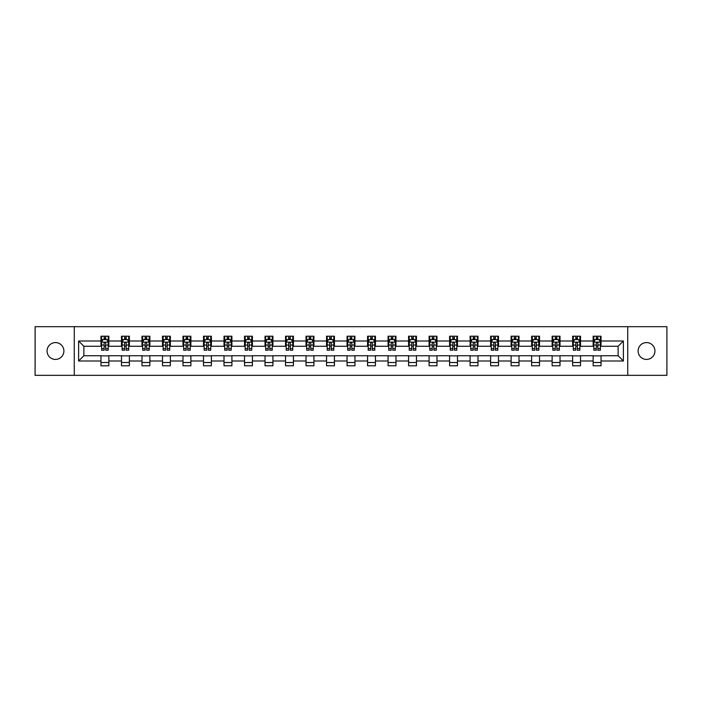 <?xml version="1.0" encoding="UTF-8"?>
<svg xmlns="http://www.w3.org/2000/svg" width="702" height="702" viewBox="0 0 702 702"><rect width="100%" height="100%" fill="white"/><g stroke="black" fill="none" stroke-linecap="round" stroke-linejoin="round"><path stroke-width="1.05" d="M646.524 342.585A8.415 8.415 0 0 0 638.109 351A8.415 8.415 0 0 0 646.524 359.415A8.415 8.415 0 0 0 654.94 351A8.415 8.415 0 0 0 646.524 342.585M55.476 342.585A8.415 8.415 0 0 0 47.06 351A8.415 8.415 0 0 0 55.476 359.415A8.415 8.415 0 0 0 63.891 351A8.415 8.415 0 0 0 55.476 342.585M627.728 375.324L666.9 375.324L666.9 326.676L627.728 326.676L627.728 375.324L74.272 375.324L74.272 326.676L35.1 326.676L35.1 375.324L74.272 375.324M627.728 326.676L74.272 326.676M601.035 341.005L601.035 336.214L593.155 336.214L593.155 341.005L580.528 341.005L580.528 336.214L572.639 336.214L572.639 341.005L560.02 341.005L560.02 336.214L552.132 336.214L552.132 341.005L539.513 341.005L539.513 336.214L531.625 336.214L531.625 341.005L519.006 341.005L519.006 336.214L511.117 336.214L511.117 341.005L498.499 341.005L498.499 336.214L490.61 336.214L490.61 341.005L477.992 341.005L477.992 336.214L470.103 336.214L470.103 341.005L457.485 341.005L457.485 336.214L449.596 336.214L449.596 341.005L436.977 341.005L436.977 336.214L429.089 336.214L429.089 341.005L416.47 341.005L416.47 336.214L408.582 336.214L408.582 341.005L395.963 341.005L395.963 336.214L388.074 336.214L388.074 341.005L375.456 341.005L375.456 336.214L367.567 336.214L367.567 341.005L354.94 341.005L354.94 336.214L347.06 336.214L347.06 341.005L334.433 341.005L334.433 336.214L326.544 336.214L326.544 341.005L313.926 341.005L313.926 336.214L306.037 336.214L306.037 341.005L293.418 341.005L293.418 336.214L285.53 336.214L285.53 341.005L272.911 341.005L272.911 336.214L265.023 336.214L265.023 341.005L252.404 341.005L252.404 336.214L244.515 336.214L244.515 341.005L231.897 341.005L231.897 336.214L224.008 336.214L224.008 341.005L211.39 341.005L211.39 336.214L203.501 336.214L203.501 341.005L190.883 341.005L190.883 336.214L182.994 336.214L182.994 341.005L170.375 341.005L170.375 336.214L162.487 336.214L162.487 341.005L149.868 341.005L149.868 336.214L141.98 336.214L141.98 341.005L129.361 341.005L129.361 336.214L121.472 336.214L121.472 341.005L108.845 341.005L108.845 336.214L100.965 336.214L100.965 341.005L78.615 341.005L78.615 360.995L83.871 355.73L100.965 355.73L100.965 365.786L108.845 365.786L108.845 355.73L121.472 355.73L121.472 365.786L129.361 365.786L129.361 355.73L141.98 355.73L141.98 365.786L149.868 365.786L149.868 355.73L162.487 355.73L162.487 365.786L170.375 365.786L170.375 355.73L182.994 355.73L182.994 365.786L190.883 365.786L190.883 355.73L203.501 355.73L203.501 365.786L211.39 365.786L211.39 355.73L224.008 355.73L224.008 365.786L231.897 365.786L231.897 355.73L244.515 355.73L244.515 365.786L252.404 365.786L252.404 355.73L265.023 355.73L265.023 365.786L272.911 365.786L272.911 355.73L285.53 355.73L285.53 365.786L293.418 365.786L293.418 355.73L306.037 355.73L306.037 365.786L313.926 365.786L313.926 355.73L326.544 355.73L326.544 365.786L334.433 365.786L334.433 355.73L347.06 355.73L347.06 365.786L354.94 365.786L354.94 355.73L367.567 355.73L367.567 365.786L375.456 365.786L375.456 355.73L388.074 355.73L388.074 365.786L395.963 365.786L395.963 355.73L408.582 355.73L408.582 365.786L416.47 365.786L416.47 355.73L429.089 355.73L429.089 365.786L436.977 365.786L436.977 355.73L449.596 355.73L449.596 365.786L457.485 365.786L457.485 355.73L470.103 355.73L470.103 365.786L477.992 365.786L477.992 355.73L490.61 355.73L490.61 365.786L498.499 365.786L498.499 355.73L511.117 355.73L511.117 365.786L519.006 365.786L519.006 355.73L531.625 355.73L531.625 365.786L539.513 365.786L539.513 355.73L552.132 355.73L552.132 365.786L560.02 365.786L560.02 355.73L572.639 355.73L572.639 365.786L580.528 365.786L580.528 355.73L593.155 355.73L593.155 365.786L601.035 365.786L601.035 355.73L618.129 355.73L618.129 346.27L601.035 346.27L601.035 341.005L623.385 341.005L623.385 360.995L601.035 360.995M593.155 360.995L580.528 360.995M572.639 360.995L560.02 360.995M552.132 360.995L539.513 360.995M531.625 360.995L519.006 360.995M511.117 360.995L498.499 360.995M490.61 360.995L477.992 360.995M470.103 360.995L457.485 360.995M449.596 360.995L436.977 360.995M429.089 360.995L416.47 360.995M408.582 360.995L395.963 360.995M388.074 360.995L375.456 360.995M367.567 360.995L354.94 360.995M347.06 360.995L334.433 360.995M326.544 360.995L313.926 360.995M306.037 360.995L293.418 360.995M285.53 360.995L272.911 360.995M265.023 360.995L252.404 360.995M244.515 360.995L231.897 360.995M224.008 360.995L211.39 360.995M203.501 360.995L190.883 360.995M182.994 360.995L170.375 360.995M162.487 360.995L149.868 360.995M141.98 360.995L129.361 360.995M121.472 360.995L108.845 360.995M100.965 360.995L78.615 360.995M593.155 341.005L593.155 346.27L580.528 346.27L580.528 341.005M572.639 341.005L572.639 346.27L560.02 346.27L560.02 341.005M552.132 341.005L552.132 346.27L539.513 346.27L539.513 341.005M531.625 341.005L531.625 346.27L519.006 346.27L519.006 341.005M511.117 341.005L511.117 346.27L498.499 346.27L498.499 341.005M490.61 341.005L490.61 346.27L477.992 346.27L477.992 341.005M470.103 341.005L470.103 346.27L457.485 346.27L457.485 341.005M449.596 341.005L449.596 346.27L436.977 346.27L436.977 341.005M429.089 341.005L429.089 346.27L416.47 346.27L416.47 341.005M408.582 341.005L408.582 346.27L395.963 346.27L395.963 341.005M388.074 341.005L388.074 346.27L375.456 346.27L375.456 341.005M367.567 341.005L367.567 346.27L354.94 346.27L354.94 341.005M347.06 341.005L347.06 346.27L334.433 346.27L334.433 341.005M326.544 341.005L326.544 346.27L313.926 346.27L313.926 341.005M306.037 341.005L306.037 346.27L293.418 346.27L293.418 341.005M285.53 341.005L285.53 346.27L272.911 346.27L272.911 341.005M265.023 341.005L265.023 346.27L252.404 346.27L252.404 341.005M244.515 341.005L244.515 346.27L231.897 346.27L231.897 341.005M224.008 341.005L224.008 346.27L211.39 346.27L211.39 341.005M203.501 341.005L203.501 346.27L190.883 346.27L190.883 341.005M182.994 341.005L182.994 346.27L170.375 346.27L170.375 341.005M162.487 341.005L162.487 346.27L149.868 346.27L149.868 341.005M141.98 341.005L141.98 346.27L129.361 346.27L129.361 341.005M121.472 341.005L121.472 346.27L108.845 346.27L108.845 341.005M100.965 341.005L100.965 346.27L83.871 346.27L78.615 341.005M83.871 346.27L83.871 355.73M623.385 360.995L618.129 355.73M618.129 346.27L623.385 341.005M100.965 339.496L101.623 339.496M104.115 339.496L105.695 339.496M108.196 339.496L108.845 339.496M100.965 346.139L101.623 346.139M104.115 346.139L105.695 346.139M108.196 346.139L108.845 346.139M100.965 355.861L108.845 355.861M100.965 362.504L108.845 362.504M121.472 355.861L129.361 355.861M121.472 362.504L129.361 362.504M121.472 339.496L122.13 339.496M124.623 339.496L126.202 339.496M128.703 339.496L129.361 339.496M121.472 346.139L122.13 346.139M124.623 346.139L126.202 346.139M128.703 346.139L129.361 346.139M141.98 355.861L149.868 355.861M141.98 362.504L149.868 362.504M141.98 339.496L142.638 339.496M145.13 339.496L146.709 339.496M149.21 339.496L149.868 339.496M141.98 346.139L142.638 346.139M145.13 346.139L146.709 346.139M149.21 346.139L149.868 346.139M162.487 355.861L170.375 355.861M162.487 362.504L170.375 362.504M162.487 339.496L163.145 339.496M165.637 339.496L167.216 339.496M169.717 339.496L170.375 339.496M162.487 346.139L163.145 346.139M165.637 346.139L167.216 346.139M169.717 346.139L170.375 346.139M182.994 355.861L190.883 355.861M182.994 362.504L190.883 362.504M182.994 339.496L183.652 339.496M186.144 339.496L187.724 339.496M190.224 339.496L190.883 339.496M182.994 346.139L183.652 346.139M186.144 346.139L187.724 346.139M190.224 346.139L190.883 346.139M203.501 355.861L211.39 355.861M203.501 362.504L211.39 362.504M203.501 339.496L204.159 339.496M206.66 339.496L208.231 339.496M210.732 339.496L211.39 339.496M203.501 346.139L204.159 346.139M206.66 346.139L208.231 346.139M210.732 346.139L211.39 346.139M224.008 355.861L231.897 355.861M224.008 362.504L231.897 362.504M224.008 339.496L224.666 339.496M227.167 339.496L228.738 339.496M231.239 339.496L231.897 339.496M224.008 346.139L224.666 346.139M227.167 346.139L228.738 346.139M231.239 346.139L231.897 346.139M244.515 355.861L252.404 355.861M244.515 362.504L252.404 362.504M244.515 339.496L245.173 339.496M247.674 339.496L249.245 339.496M251.746 339.496L252.404 339.496M244.515 346.139L245.173 346.139M247.674 346.139L249.245 346.139M251.746 346.139L252.404 346.139M265.023 355.861L272.911 355.861M265.023 362.504L272.911 362.504M265.023 339.496L265.681 339.496M268.182 339.496L269.761 339.496M272.253 339.496L272.911 339.496M265.023 346.139L265.681 346.139M268.182 346.139L269.761 346.139M272.253 346.139L272.911 346.139M285.53 355.861L293.418 355.861M285.53 362.504L293.418 362.504M285.53 339.496L286.188 339.496M288.689 339.496L290.268 339.496M292.76 339.496L293.418 339.496M285.53 346.139L286.188 346.139M288.689 346.139L290.268 346.139M292.76 346.139L293.418 346.139M306.037 355.861L313.926 355.861M306.037 362.504L313.926 362.504M306.037 339.496L306.695 339.496M309.196 339.496L310.775 339.496M313.267 339.496L313.926 339.496M306.037 346.139L306.695 346.139M309.196 346.139L310.775 346.139M313.267 346.139L313.926 346.139M326.544 355.861L334.433 355.861M326.544 362.504L334.433 362.504M326.544 339.496L327.202 339.496M329.703 339.496L331.283 339.496M333.775 339.496L334.433 339.496M326.544 346.139L327.202 346.139M329.703 346.139L331.283 346.139M333.775 346.139L334.433 346.139M347.06 355.861L354.94 355.861M347.06 362.504L354.94 362.504M347.06 339.496L347.709 339.496M350.21 339.496L351.79 339.496M354.291 339.496L354.94 339.496M347.06 346.139L347.709 346.139M350.21 346.139L351.79 346.139M354.291 346.139L354.94 346.139M367.567 355.861L375.456 355.861M367.567 362.504L375.456 362.504M367.567 339.496L368.225 339.496M370.717 339.496L372.297 339.496M374.798 339.496L375.456 339.496M367.567 346.139L368.225 346.139M370.717 346.139L372.297 346.139M374.798 346.139L375.456 346.139M388.074 355.861L395.963 355.861M388.074 362.504L395.963 362.504M388.074 339.496L388.732 339.496M391.225 339.496L392.804 339.496M395.305 339.496L395.963 339.496M388.074 346.139L388.732 346.139M391.225 346.139L392.804 346.139M395.305 346.139L395.963 346.139M408.582 355.861L416.47 355.861M408.582 362.504L416.47 362.504M408.582 339.496L409.24 339.496M411.732 339.496L413.311 339.496M415.812 339.496L416.47 339.496M408.582 346.139L409.24 346.139M411.732 346.139L413.311 346.139M415.812 346.139L416.47 346.139M429.089 355.861L436.977 355.861M429.089 362.504L436.977 362.504M429.089 339.496L429.747 339.496M432.239 339.496L433.818 339.496M436.319 339.496L436.977 339.496M429.089 346.139L429.747 346.139M432.239 346.139L433.818 346.139M436.319 346.139L436.977 346.139M449.596 355.861L457.485 355.861M449.596 362.504L457.485 362.504M449.596 339.496L450.254 339.496M452.755 339.496L454.326 339.496M456.827 339.496L457.485 339.496M449.596 346.139L450.254 346.139M452.755 346.139L454.326 346.139M456.827 346.139L457.485 346.139M470.103 355.861L477.992 355.861M470.103 362.504L477.992 362.504M470.103 339.496L470.761 339.496M473.262 339.496L474.833 339.496M477.334 339.496L477.992 339.496M470.103 346.139L470.761 346.139M473.262 346.139L474.833 346.139M477.334 346.139L477.992 346.139M490.61 355.861L498.499 355.861M490.61 362.504L498.499 362.504M490.61 339.496L491.268 339.496M493.769 339.496L495.34 339.496M497.841 339.496L498.499 339.496M490.61 346.139L491.268 346.139M493.769 346.139L495.34 346.139M497.841 346.139L498.499 346.139M511.117 355.861L519.006 355.861M511.117 362.504L519.006 362.504M511.117 339.496L511.776 339.496M514.276 339.496L515.856 339.496M518.348 339.496L519.006 339.496M511.117 346.139L511.776 346.139M514.276 346.139L515.856 346.139M518.348 346.139L519.006 346.139M531.625 355.861L539.513 355.861M531.625 362.504L539.513 362.504M531.625 339.496L532.283 339.496M534.784 339.496L536.363 339.496M538.855 339.496L539.513 339.496M531.625 346.139L532.283 346.139M534.784 346.139L536.363 346.139M538.855 346.139L539.513 346.139M552.132 355.861L560.02 355.861M552.132 362.504L560.02 362.504M552.132 339.496L552.79 339.496M555.291 339.496L556.87 339.496M559.362 339.496L560.02 339.496M552.132 346.139L552.79 346.139M555.291 346.139L556.87 346.139M559.362 346.139L560.02 346.139M572.639 355.861L580.528 355.861M572.639 362.504L580.528 362.504M572.639 339.496L573.297 339.496M575.798 339.496L577.377 339.496M579.87 339.496L580.528 339.496M572.639 346.139L573.297 346.139M575.798 346.139L577.377 346.139M579.87 346.139L580.528 346.139M593.155 355.861L601.035 355.861M593.155 362.504L601.035 362.504M593.155 339.496L593.804 339.496M596.305 339.496L597.885 339.496M600.377 339.496L601.035 339.496M593.155 346.139L593.804 346.139M596.305 346.139L597.885 346.139M600.377 346.139L601.035 346.139M105.695 337.916L104.115 337.916M108.196 348.561L105.695 348.561L105.695 350.21L108.196 350.21L108.196 342.19L106.879 339.566L102.931 339.566L101.623 342.19L101.623 350.21L104.115 350.21L104.115 348.561L101.623 348.561M101.623 342.19L101.623 336.214M108.196 342.19L108.196 336.214M104.115 339.566L104.115 336.214M105.695 336.214L105.695 339.566M105.695 348.561L105.695 343.181C105.168 342.164 104.642 342.164 104.115 343.181L104.115 348.561M126.202 337.916L124.623 337.916M128.703 348.561L126.202 348.561L126.202 350.21L128.703 350.21L128.703 342.19L127.387 339.566L123.438 339.566L122.13 342.19L122.13 350.21L124.623 350.21L124.623 348.561L122.13 348.561M122.13 342.19L122.13 336.214M128.703 342.19L128.703 336.214M124.623 339.566L124.623 336.214M126.202 336.214L126.202 339.566M126.202 348.561L126.202 343.181C125.676 342.164 125.149 342.164 124.623 343.181L124.623 348.561M146.709 337.916L145.13 337.916M149.21 348.561L146.709 348.561L146.709 350.21L149.21 350.21L149.21 342.19L147.894 339.566L143.945 339.566L142.638 342.19L142.638 350.21L145.13 350.21L145.13 348.561L142.638 348.561M142.638 342.19L142.638 336.214M149.21 342.19L149.21 336.214M145.13 339.566L145.13 336.214M146.709 336.214L146.709 339.566M146.709 348.561L146.709 343.181C146.183 342.164 145.656 342.164 145.13 343.181L145.13 348.561M167.216 337.916L165.637 337.916M169.717 348.561L167.216 348.561L167.216 350.21L169.717 350.21L169.717 342.19L168.401 339.566L164.461 339.566L163.145 342.19L163.145 350.21L165.637 350.21L165.637 348.561L163.145 348.561M163.145 342.19L163.145 336.214M169.717 342.19L169.717 336.214M165.637 339.566L165.637 336.214M167.216 336.214L167.216 339.566M167.216 348.561L167.216 343.181C166.69 342.164 166.163 342.164 165.637 343.181L165.637 348.561M187.724 337.916L186.144 337.916M190.224 348.561L187.724 348.561L187.724 350.21L190.224 350.21L190.224 342.19L188.908 339.566L184.968 339.566L183.652 342.19L183.652 350.21L186.144 350.21L186.144 348.561L183.652 348.561M183.652 342.19L183.652 336.214M190.224 342.19L190.224 336.214M186.144 339.566L186.144 336.214M187.724 336.214L187.724 339.566M187.724 348.561L187.724 343.181C187.197 342.164 186.671 342.164 186.144 343.181L186.144 348.561M208.231 337.916L206.66 337.916M210.732 348.561L208.231 348.561L208.231 350.21L210.732 350.21L210.732 342.19L209.415 339.566L205.475 339.566L204.159 342.19L204.159 350.21L206.66 350.21L206.66 348.561L204.159 348.561M204.159 342.19L204.159 336.214M210.732 342.19L210.732 336.214M206.66 339.566L206.66 336.214M208.231 336.214L208.231 339.566M208.231 348.561L208.231 343.181C207.704 342.164 207.187 342.164 206.66 343.181L206.66 348.561M228.738 337.916L227.167 337.916M231.239 348.561L228.738 348.561L228.738 350.21L231.239 350.21L231.239 342.19L229.923 339.566L225.983 339.566L224.666 342.19L224.666 350.21L227.167 350.21L227.167 348.561L224.666 348.561M224.666 342.19L224.666 336.214M231.239 342.19L231.239 336.214M227.167 339.566L227.167 336.214M228.738 336.214L228.738 339.566M228.738 348.561L228.738 343.181C228.22 342.164 227.694 342.164 227.167 343.181L227.167 348.561M249.245 337.916L247.674 337.916M251.746 348.561L249.245 348.561L249.245 350.21L251.746 350.21L251.746 342.19L250.43 339.566L246.49 339.566L245.173 342.19L245.173 350.21L247.674 350.21L247.674 348.561L245.173 348.561M245.173 342.19L245.173 336.214M251.746 342.19L251.746 336.214M247.674 339.566L247.674 336.214M249.245 336.214L249.245 339.566M249.245 348.561L249.245 343.181C248.727 342.164 248.201 342.164 247.674 343.181L247.674 348.561M269.761 337.916L268.182 337.916M272.253 348.561L269.761 348.561L269.761 350.21L272.253 350.21L272.253 342.19L270.937 339.566L266.997 339.566L265.681 342.19L265.681 350.21L268.182 350.21L268.182 348.561L265.681 348.561M265.681 342.19L265.681 336.214M272.253 342.19L272.253 336.214M268.182 339.566L268.182 336.214M269.761 336.214L269.761 339.566M269.761 348.561L269.761 343.181C269.235 342.164 268.708 342.164 268.182 343.181L268.182 348.561M290.268 337.916L288.689 337.916M292.76 348.561L290.268 348.561L290.268 350.21L292.76 350.21L292.76 342.19L291.444 339.566L287.504 339.566L286.188 342.19L286.188 350.21L288.689 350.21L288.689 348.561L286.188 348.561M286.188 342.19L286.188 336.214M292.76 342.19L292.76 336.214M288.689 339.566L288.689 336.214M290.268 336.214L290.268 339.566M290.268 348.561L290.268 343.181C289.742 342.164 289.215 342.164 288.689 343.181L288.689 348.561M310.775 337.916L309.196 337.916M313.267 348.561L310.775 348.561L310.775 350.21L313.267 350.21L313.267 342.19L311.96 339.566L308.011 339.566L306.695 342.19L306.695 350.21L309.196 350.21L309.196 348.561L306.695 348.561M306.695 342.19L306.695 336.214M313.267 342.19L313.267 336.214M309.196 339.566L309.196 336.214M310.775 336.214L310.775 339.566M310.775 348.561L310.775 343.181C310.249 342.164 309.722 342.164 309.196 343.181L309.196 348.561M331.283 337.916L329.703 337.916M333.775 348.561L331.283 348.561L331.283 350.21L333.775 350.21L333.775 342.19L332.467 339.566L328.518 339.566L327.202 342.19L327.202 350.21L329.703 350.21L329.703 348.561L327.202 348.561M327.202 342.19L327.202 336.214M333.775 342.19L333.775 336.214M329.703 339.566L329.703 336.214M331.283 336.214L331.283 339.566M331.283 348.561L331.283 343.181C330.756 342.164 330.23 342.164 329.703 343.181L329.703 348.561M351.79 337.916L350.21 337.916M354.291 348.561L351.79 348.561L351.79 350.21L354.291 350.21L354.291 342.19L352.974 339.566L349.026 339.566L347.709 342.19L347.709 350.21L350.21 350.21L350.21 348.561L347.709 348.561M347.709 342.19L347.709 336.214M354.291 342.19L354.291 336.214M350.21 339.566L350.21 336.214M351.79 336.214L351.79 339.566M351.79 348.561L351.79 343.181C351.263 342.164 350.737 342.164 350.21 343.181L350.21 348.561M372.297 337.916L370.717 337.916M374.798 348.561L372.297 348.561L372.297 350.21L374.798 350.21L374.798 342.19L373.482 339.566L369.533 339.566L368.225 342.19L368.225 350.21L370.717 350.21L370.717 348.561L368.225 348.561M368.225 342.19L368.225 336.214M374.798 342.19L374.798 336.214M370.717 339.566L370.717 336.214M372.297 336.214L372.297 339.566M372.297 348.561L372.297 343.181C371.77 342.164 371.244 342.164 370.717 343.181L370.717 348.561M392.804 337.916L391.225 337.916M395.305 348.561L392.804 348.561L392.804 350.21L395.305 350.21L395.305 342.19L393.989 339.566L390.04 339.566L388.732 342.19L388.732 350.21L391.225 350.21L391.225 348.561L388.732 348.561M388.732 342.19L388.732 336.214M395.305 342.19L395.305 336.214M391.225 339.566L391.225 336.214M392.804 336.214L392.804 339.566M392.804 348.561L392.804 343.181C392.278 342.164 391.751 342.164 391.225 343.181L391.225 348.561M413.311 337.916L411.732 337.916M415.812 348.561L413.311 348.561L413.311 350.21L415.812 350.21L415.812 342.19L414.496 339.566L410.556 339.566L409.24 342.19L409.24 350.21L411.732 350.21L411.732 348.561L409.24 348.561M409.24 342.19L409.24 336.214M415.812 342.19L415.812 336.214M411.732 339.566L411.732 336.214M413.311 336.214L413.311 339.566M413.311 348.561L413.311 343.181C412.785 342.164 412.258 342.164 411.732 343.181L411.732 348.561M433.818 337.916L432.239 337.916M436.319 348.561L433.818 348.561L433.818 350.21L436.319 350.21L436.319 342.19L435.003 339.566L431.063 339.566L429.747 342.19L429.747 350.21L432.239 350.21L432.239 348.561L429.747 348.561M429.747 342.19L429.747 336.214M436.319 342.19L436.319 336.214M432.239 339.566L432.239 336.214M433.818 336.214L433.818 339.566M433.818 348.561L433.818 343.181C433.292 342.164 432.765 342.164 432.239 343.181L432.239 348.561M454.326 337.916L452.755 337.916M456.827 348.561L454.326 348.561L454.326 350.21L456.827 350.21L456.827 342.19L455.51 339.566L451.57 339.566L450.254 342.19L450.254 350.21L452.755 350.21L452.755 348.561L450.254 348.561M450.254 342.19L450.254 336.214M456.827 342.19L456.827 336.214M452.755 339.566L452.755 336.214M454.326 336.214L454.326 339.566M454.326 348.561L454.326 343.181C453.799 342.164 453.281 342.164 452.755 343.181L452.755 348.561M474.833 337.916L473.262 337.916M477.334 348.561L474.833 348.561L474.833 350.21L477.334 350.21L477.334 342.19L476.017 339.566L472.077 339.566L470.761 342.19L470.761 350.21L473.262 350.21L473.262 348.561L470.761 348.561M470.761 342.19L470.761 336.214M477.334 342.19L477.334 336.214M473.262 339.566L473.262 336.214M474.833 336.214L474.833 339.566M474.833 348.561L474.833 343.181C474.315 342.164 473.789 342.164 473.262 343.181L473.262 348.561M495.34 337.916L493.769 337.916M497.841 348.561L495.34 348.561L495.34 350.21L497.841 350.21L497.841 342.19L496.525 339.566L492.585 339.566L491.268 342.19L491.268 350.21L493.769 350.21L493.769 348.561L491.268 348.561M491.268 342.19L491.268 336.214M497.841 342.19L497.841 336.214M493.769 339.566L493.769 336.214M495.34 336.214L495.34 339.566M495.34 348.561L495.34 343.181C494.822 342.164 494.296 342.164 493.769 343.181L493.769 348.561M515.856 337.916L514.276 337.916M518.348 348.561L515.856 348.561L515.856 350.21L518.348 350.21L518.348 342.19L517.032 339.566L513.092 339.566L511.776 342.19L511.776 350.21L514.276 350.21L514.276 348.561L511.776 348.561M511.776 342.19L511.776 336.214M518.348 342.19L518.348 336.214M514.276 339.566L514.276 336.214M515.856 336.214L515.856 339.566M515.856 348.561L515.856 343.181C515.329 342.164 514.803 342.164 514.276 343.181L514.276 348.561M536.363 337.916L534.784 337.916M538.855 348.561L536.363 348.561L536.363 350.21L538.855 350.21L538.855 342.19L537.539 339.566L533.599 339.566L532.283 342.19L532.283 350.21L534.784 350.21L534.784 348.561L532.283 348.561M532.283 342.19L532.283 336.214M538.855 342.19L538.855 336.214M534.784 339.566L534.784 336.214M536.363 336.214L536.363 339.566M536.363 348.561L536.363 343.181C535.837 342.164 535.31 342.164 534.784 343.181L534.784 348.561M556.87 337.916L555.291 337.916M559.362 348.561L556.87 348.561L556.87 350.21L559.362 350.21L559.362 342.19L558.055 339.566L554.106 339.566L552.79 342.19L552.79 350.21L555.291 350.21L555.291 348.561L552.79 348.561M552.79 342.19L552.79 336.214M559.362 342.19L559.362 336.214M555.291 339.566L555.291 336.214M556.87 336.214L556.87 339.566M556.87 348.561L556.87 343.181C556.344 342.164 555.817 342.164 555.291 343.181L555.291 348.561M577.377 337.916L575.798 337.916M579.87 348.561L577.377 348.561L577.377 350.21L579.87 350.21L579.87 342.19L578.562 339.566L574.613 339.566L573.297 342.19L573.297 350.21L575.798 350.21L575.798 348.561L573.297 348.561M573.297 342.19L573.297 336.214M579.87 342.19L579.87 336.214M575.798 339.566L575.798 336.214M577.377 336.214L577.377 339.566M577.377 348.561L577.377 343.181C576.851 342.164 576.324 342.164 575.798 343.181L575.798 348.561M597.885 337.916L596.305 337.916M600.377 348.561L597.885 348.561L597.885 350.21L600.377 350.21L600.377 342.19L599.069 339.566L595.12 339.566L593.804 342.19L593.804 350.21L596.305 350.21L596.305 348.561L593.804 348.561M593.804 342.19L593.804 336.214M600.377 342.19L600.377 336.214M596.305 339.566L596.305 336.214M597.885 336.214L597.885 339.566M597.885 348.561L597.885 343.181C597.358 342.164 596.832 342.164 596.305 343.181L596.305 348.561M108.161 342.128L101.65 342.128M101.623 339.724L102.852 339.724M106.958 339.724L108.196 339.724M104.115 345.042L101.623 345.042M108.196 345.042L105.695 345.042M105.695 338.759L104.115 338.759M128.668 342.128L122.157 342.128M122.13 339.724L123.359 339.724M127.466 339.724L128.703 339.724M124.623 345.042L122.13 345.042M128.703 345.042L126.202 345.042M126.202 338.759L124.623 338.759M149.175 342.128L142.664 342.128M142.638 339.724L143.875 339.724M147.973 339.724L149.21 339.724M145.13 345.042L142.638 345.042M149.21 345.042L146.709 345.042M146.709 338.759L145.13 338.759M169.682 342.128L163.18 342.128M163.145 339.724L164.382 339.724M168.48 339.724L169.717 339.724M165.637 345.042L163.145 345.042M169.717 345.042L167.216 345.042M167.216 338.759L165.637 338.759M190.189 342.128L183.687 342.128M183.652 339.724L184.889 339.724M188.987 339.724L190.224 339.724M186.144 345.042L183.652 345.042M190.224 345.042L187.724 345.042M187.724 338.759L186.144 338.759M210.697 342.128L204.194 342.128M204.159 339.724L205.396 339.724M209.494 339.724L210.732 339.724M206.66 345.042L204.159 345.042M210.732 345.042L208.231 345.042M208.231 338.759L206.66 338.759M231.204 342.128L224.701 342.128M224.666 339.724L225.904 339.724M230.002 339.724L231.239 339.724M227.167 345.042L224.666 345.042M231.239 345.042L228.738 345.042M228.738 338.759L227.167 338.759M251.711 342.128L245.209 342.128M245.173 339.724L246.411 339.724M250.509 339.724L251.746 339.724M247.674 345.042L245.173 345.042M251.746 345.042L249.245 345.042M249.245 338.759L247.674 338.759M272.218 342.128L265.716 342.128M265.681 339.724L266.918 339.724M271.016 339.724L272.253 339.724M268.182 345.042L265.681 345.042M272.253 345.042L269.761 345.042M269.761 338.759L268.182 338.759M292.734 342.128L286.223 342.128M286.188 339.724L287.425 339.724M291.523 339.724L292.76 339.724M288.689 345.042L286.188 345.042M292.76 345.042L290.268 345.042M290.268 338.759L288.689 338.759M313.241 342.128L306.73 342.128M306.695 339.724L307.932 339.724M312.039 339.724L313.267 339.724M309.196 345.042L306.695 345.042M313.267 345.042L310.775 345.042M310.775 338.759L309.196 338.759M333.748 342.128L327.237 342.128M327.202 339.724L328.439 339.724M332.546 339.724L333.775 339.724M329.703 345.042L327.202 345.042M333.775 345.042L331.283 345.042M331.283 338.759L329.703 338.759M354.256 342.128L347.744 342.128M347.709 339.724L348.947 339.724M353.053 339.724L354.291 339.724M350.21 345.042L347.709 345.042M354.291 345.042L351.79 345.042M351.79 338.759L350.21 338.759M374.763 342.128L368.252 342.128M368.225 339.724L369.454 339.724M373.561 339.724L374.798 339.724M370.717 345.042L368.225 345.042M374.798 345.042L372.297 345.042M372.297 338.759L370.717 338.759M395.27 342.128L388.759 342.128M388.732 339.724L389.961 339.724M394.068 339.724L395.305 339.724M391.225 345.042L388.732 345.042M395.305 345.042L392.804 345.042M392.804 338.759L391.225 338.759M415.777 342.128L409.266 342.128M409.24 339.724L410.477 339.724M414.575 339.724L415.812 339.724M411.732 345.042L409.24 345.042M415.812 345.042L413.311 345.042M413.311 338.759L411.732 338.759M436.284 342.128L429.782 342.128M429.747 339.724L430.984 339.724M435.082 339.724L436.319 339.724M432.239 345.042L429.747 345.042M436.319 345.042L433.818 345.042M433.818 338.759L432.239 338.759M456.791 342.128L450.289 342.128M450.254 339.724L451.491 339.724M455.589 339.724L456.827 339.724M452.755 345.042L450.254 345.042M456.827 345.042L454.326 345.042M454.326 338.759L452.755 338.759M477.299 342.128L470.796 342.128M470.761 339.724L471.998 339.724M476.096 339.724L477.334 339.724M473.262 345.042L470.761 345.042M477.334 345.042L474.833 345.042M474.833 338.759L473.262 338.759M497.806 342.128L491.303 342.128M491.268 339.724L492.506 339.724M496.604 339.724L497.841 339.724M493.769 345.042L491.268 345.042M497.841 345.042L495.34 345.042M495.34 338.759L493.769 338.759M518.313 342.128L511.811 342.128M511.776 339.724L513.013 339.724M517.111 339.724L518.348 339.724M514.276 345.042L511.776 345.042M518.348 345.042L515.856 345.042M515.856 338.759L514.276 338.759M538.82 342.128L532.318 342.128M532.283 339.724L533.52 339.724M537.618 339.724L538.855 339.724M534.784 345.042L532.283 345.042M538.855 345.042L536.363 345.042M536.363 338.759L534.784 338.759M559.336 342.128L552.825 342.128M552.79 339.724L554.027 339.724M558.125 339.724L559.362 339.724M555.291 345.042L552.79 345.042M559.362 345.042L556.87 345.042M556.87 338.759L555.291 338.759M579.843 342.128L573.332 342.128M573.297 339.724L574.534 339.724M578.641 339.724L579.87 339.724M575.798 345.042L573.297 345.042M579.87 345.042L577.377 345.042M577.377 338.759L575.798 338.759M600.35 342.128L593.839 342.128M593.804 339.724L595.042 339.724M599.148 339.724L600.377 339.724M596.305 345.042L593.804 345.042M600.377 345.042L597.885 345.042M597.885 338.759L596.305 338.759"/></g></svg>
